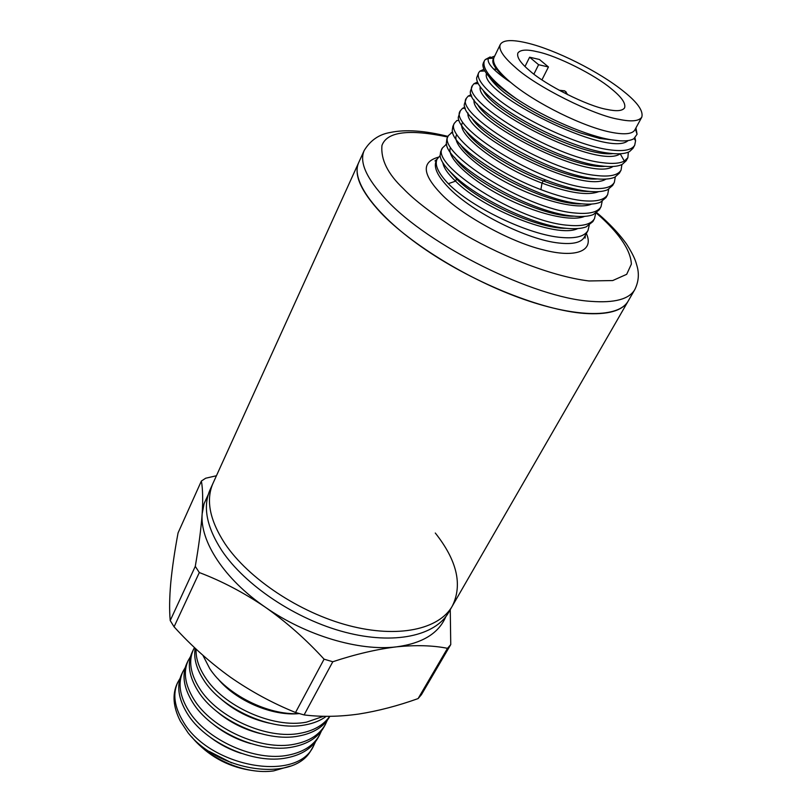 <?xml version="1.0" encoding="UTF-8"?>
<svg xmlns="http://www.w3.org/2000/svg" width="812" height="812" viewBox="0 0 812 812"><rect width="100%" height="100%" fill="white"/><g stroke="black" fill="none" stroke-linecap="round" stroke-linejoin="round"><path stroke-width="1.22" d="M435.293 533.027C457.065 560.524 462.738 584.873 452.304 606.087C439.109 629.422 398.042 638.526 348.693 625.555C299.395 612.634 248.421 578.611 224.975 543.715C209.638 520.106 205.669 499.908 213.069 483.14C205.669 499.908 209.638 520.106 224.975 543.715C248.421 578.611 299.395 612.634 348.693 625.555C398.042 638.526 439.109 629.422 452.304 606.087L448.671 612.39C435.405 635.837 394.348 645.093 345.1 632.233C295.903 619.424 245.102 585.442 221.777 550.506C206.532 526.866 202.624 506.617 210.064 489.768L358.681 162.613C350.216 180.345 375.936 215.982 425.904 249.913C475.751 283.835 542.436 310.255 584.163 313.412C607.762 314.995 622.418 310.894 628.163 301.11C618.957 317.644 578.073 318.253 524.136 299.455C470.28 280.719 410.842 244.493 380.666 212.622C360.812 191.165 353.484 174.489 358.681 162.613L364.172 150.535C359.107 162.116 366.456 178.498 386.218 199.681C428.35 245.579 533.951 297.882 590.953 301.353C614.542 303.13 629.158 299.212 634.791 289.61L452.304 606.087M199.316 572.551L174.072 626.803L170.215 620.561L195.276 566.37L199.316 572.551C221.828 581.087 243.803 592.618 265.24 607.153C305.87 635.634 359.462 651.457 396.439 646.859C422.27 643.408 438.734 633.35 445.808 616.684M216.428 475.751L205.669 478.227L201.376 481.029L178.072 532.895C174.671 551.033 172.235 567.669 170.764 582.783C169.454 597.551 169.272 610.147 170.215 620.561M202.868 655.254L209.74 668.591C226.629 694.676 268.244 715.504 299.273 713.606M315.563 741.62L313.645 745.741C297.243 783.397 208.643 766.792 183.055 721.381C174.316 706.765 172.55 693.763 177.747 682.384L180.01 678.477M177.747 682.384L177.209 683.511C172.144 694.493 173.169 707.019 180.305 721.086L188.1 732.871M188.11 732.871C218.722 771.836 293.244 782.494 310.783 750.704L313.645 745.741M323.602 716.275L306.53 722.132C273.055 728.841 222.935 706.014 204.847 676.761C198.585 667.017 195.672 657.791 196.108 649.082M195.184 648.22C193.51 657.872 196.271 668.337 203.447 679.624C221.493 708.896 271.553 731.693 305.007 724.933C313.483 723.421 320.567 720.548 326.282 716.316M329.682 716.326C323.623 725.045 313.899 730.678 300.521 733.216C267.107 740.087 217.23 717.382 199.326 688.079C190.323 673.534 188.364 660.684 193.449 649.529L194.494 647.56M193.449 649.529L192.119 652.32C187.014 663.495 188.963 676.366 197.935 690.91C215.799 720.224 265.615 742.909 299.019 735.987C313.777 733.124 324.039 726.608 329.794 716.438L329.855 716.326M327.287 720.305L325.358 724.487C319.583 734.698 309.311 741.265 294.573 744.188C261.21 751.222 211.577 728.638 193.845 699.284C184.933 684.719 183.045 671.818 188.171 660.582L190.495 656.603M188.171 660.582L186.841 663.353C181.715 674.599 183.583 687.52 192.474 702.096C210.156 731.45 259.728 754.023 293.081 746.928C307.819 743.995 318.081 737.418 323.866 727.187L325.358 724.487M321.41 731.003L319.471 735.164C313.665 745.436 303.394 752.064 288.676 755.058C255.374 762.245 205.974 739.783 188.425 710.388C179.604 695.793 177.777 682.841 182.933 671.534L185.227 667.586M182.933 671.534L181.624 674.275C176.458 685.602 178.264 698.564 187.064 713.169C204.573 742.574 253.912 765.016 287.204 757.769C301.912 754.774 312.173 748.126 317.999 737.844L319.471 735.164M290.087 766.142L273.685 770.892C246.239 774.932 209.425 759.24 191.774 736.951M195.712 741.397C211.333 757.84 230.354 767.563 252.776 770.578M208.237 494.589L204.076 503.643L202.168 513.834C199.782 541.157 224.153 578.966 265.24 607.153C286.463 622.124 306.073 639.46 324.079 659.171L332.788 661.75C355.595 654.198 376.819 649.235 396.439 646.859C415.805 644.901 432.816 645.388 447.503 648.321L450.751 644.586L450.254 609.65M201.376 481.029C202.777 488.753 203.041 499.684 202.168 513.834C201.102 528.439 198.808 545.948 195.276 566.37M332.788 661.75L304.094 714.925C321.207 717.047 339.375 716.763 358.61 714.073C378.016 711.018 397.85 705.851 418.099 698.584L447.503 648.321M174.072 626.803C191.135 645.631 209.882 662.399 230.303 677.117C250.928 691.459 272.67 703.243 295.538 712.489L324.079 659.171M450.751 644.586L421.428 694.686L418.099 698.584M304.094 714.925L295.538 712.489M299.1 713.606C271.959 716.367 235.581 700.482 217.941 678.812M269.503 723.208C250.431 719.016 233.886 710.612 219.869 698.015M211.12 737.925C220.153 744.645 230.172 749.791 241.164 753.353M213.921 724.801C224.772 733.429 237.063 739.702 250.786 743.609M217.017 711.647C229.4 722.091 243.701 729.359 259.911 733.459M209.283 751.435L231.643 762.884M586.355 233.511C594.81 251.832 574.297 258.114 543.055 249.791C509.581 241.844 460.313 214.094 441.576 194.332L441.149 193.906C422.26 174.154 421.367 161.903 438.46 157.173M634.994 137.857L635.573 140.791L634.72 145.175C631.807 150.19 623.281 151.712 609.152 149.753C577.535 145.642 521.04 118.867 495.066 96.841C481.983 85.788 476.512 77.749 478.664 72.725L479.831 71.192L483.891 69.294M478.664 72.725L476.634 77.891C476.451 83.129 482.054 90.538 493.452 100.13C519.355 122.196 575.789 148.951 607.417 152.981C617.648 154.422 625.017 153.965 629.503 151.6L633.005 148.322L634.72 145.186M589.207 225.391L587.989 230.517C584.63 236.343 575.901 238.677 561.802 237.51C528.876 235.175 471.376 207.344 448.305 183.695C438.216 173.057 434.461 164.897 437.049 159.203L439.668 156.107M442.499 147.885L440.642 151.753L440.074 155.792C440.693 160.674 444.966 166.866 452.873 174.367C476.096 197.874 533.86 225.807 566.746 228.355C574.987 229.116 581.453 228.629 586.162 226.883L592.872 221.605L594.496 218.631C591.197 224.356 582.488 226.578 568.39 225.31C518.32 222.011 429.243 164.156 442.499 147.885L446.549 144.15M595.663 213.424L594.496 218.631M448.397 135.614L446.925 138.679L446.356 143.105C445.788 163.313 528.318 212.764 573.373 216.073C581.899 216.946 588.527 216.459 593.257 214.601L599.408 209.648L601.042 206.674C597.825 212.247 589.147 214.358 575.028 213.008C524.968 209.252 435.313 151.479 448.397 135.614L452.599 131.93M602.159 201.356L601.042 206.664M454.344 123.272L452.863 126.357L452.274 130.174C450.711 149.591 534.489 199.985 580.072 203.66C588.893 204.654 595.653 204.177 600.372 202.239L606.026 197.58L607.66 194.586C604.504 200.046 595.856 202.056 581.727 200.594C570.054 199.194 556.443 195.53 540.893 189.612C491.402 171.119 446.397 134.65 454.344 123.272L456.862 120.531L459.003 120.491M608.706 189.196L607.66 194.586M460.343 110.808L458.272 117.344C457.917 130.905 501.085 163.131 545.897 180.041C561.478 186.019 575.119 189.724 586.812 191.155C595.988 192.251 602.92 191.774 607.599 189.744L612.684 185.42L614.339 182.395C611.233 187.765 602.616 189.643 588.497 188.039C538.407 183.482 447.656 125.698 460.343 110.808L462.495 108.361L464.89 107.174M615.303 176.925L614.339 182.395M466.392 98.222L464.332 104.301C461.328 122.328 547.298 174.001 593.613 178.549C603.235 179.736 610.35 179.249 614.968 177.087L619.394 173.159L621.078 170.094C618.023 175.362 609.436 177.128 595.318 175.392C545.228 170.398 453.898 112.655 466.392 98.222L468.209 96.08L471.163 94.639M621.89 164.552L621.078 170.094M628.346 152.148L627.869 157.69L624.327 161.06C619.789 163.486 612.41 164.024 602.199 162.654C552.089 157.142 460.201 99.531 472.503 85.524L473.924 83.748L477.486 82.032M472.503 85.524L470.452 91.106C466.342 108.28 553.662 160.796 600.484 165.831C610.451 167.14 617.719 166.653 622.276 164.359L626.164 160.796L627.869 157.69M493.584 69.01L496.751 69.396M494.67 56.109L488.398 58.505C486.672 62.92 493.381 70.411 508.525 80.956L510.758 82.448L508.799 80.784C496.802 70.197 491.869 62.443 493.99 57.51L493.168 59.205C491.301 63.61 496.497 70.837 508.759 80.875L510.758 82.448C535.098 103.154 584.386 127.454 612.045 132.447C624.864 134.843 632.467 133.99 634.852 129.91L641.784 117.172C643.52 111.031 637.582 102.535 623.981 91.675C599.814 71.923 555.185 49.512 526.734 42.894C511.844 39.402 503.034 39.92 500.304 44.467C498.253 49.248 503.278 56.901 515.376 67.416C535.869 86.437 594.059 115.558 619.079 119.354C631.31 121.912 638.882 121.191 641.795 117.172M483.323 63.062L482.876 64.645C482.734 72.339 494.051 83.819 516.838 99.074C545.989 118.44 588.101 136.446 612.725 140.019C622.855 141.552 629.909 141.105 633.878 138.69L637.055 134.254L635.958 127.88M533.91 74.105L538.6 64.716L548.445 66.97L539.452 59.479L529.617 57.205L525.009 66.493M607.122 109.458C587.908 106.311 545.339 85.006 529.505 70.573C520.451 62.94 516.574 57.084 517.883 53.024C520.33 49.623 526.866 49.207 537.473 51.785C556.799 55.673 595.297 74.998 611.416 88.873C621.556 97.034 625.951 103.368 624.59 107.864C622.449 110.95 616.633 111.477 607.122 109.458M490.215 56.921L485.251 59.56L484.358 60.88C481.577 68.878 492.397 81.606 516.828 99.084M448.305 183.695L455.552 181.137C482.419 208.887 557.519 239.002 577.718 228.568M450.213 148.21C446.986 157.609 468.981 178.965 501.796 196.098C534.519 213.302 570.998 222.275 584.61 216.378M456.263 135.533C452.528 144.546 474.705 166.013 508.099 183.441C541.431 200.929 578.428 210.105 591.674 204.056M462.383 122.927C455.674 133.422 497.076 166.338 542.01 183.116C568.857 193.033 587.776 195.865 598.769 191.632M442.834 162.715C443.667 167.739 447.909 173.89 455.552 181.137L456.608 178.995L452.873 174.367M566.309 228.314C537.554 228.852 479.151 201.883 456.608 178.995L447.991 169.434M454.598 157.325C468.595 180.416 541.208 217.504 574.155 216.154M460.252 144.191C473.619 167.181 549.288 205.74 581.93 203.853M465.783 130.752C474.431 144.972 509.114 168.094 543.167 180.914C562.117 188.079 577.616 191.591 589.644 191.449M467.976 112.959C464.099 134.68 582.458 194.85 605.945 179.097M474.117 99.977C469.224 120.876 590.009 182.375 612.908 166.541M480.268 86.823C474.198 106.951 598.444 170.124 620.206 153.772L624.327 161.06M471.478 117.344C483.11 139.847 565.02 181.675 597.226 178.934M477.314 103.966C488.235 126.164 573.14 169.475 604.97 166.328M483.241 90.487C493.341 112.371 581.676 157.315 612.908 153.61M486.51 73.587C479.08 93.096 609 158.644 628.031 140.598M489.149 76.825C492.234 81.586 497.096 86.691 503.734 92.132C515.59 101.398 529.698 110.138 546.06 118.359C556.504 123.597 573.739 130.732 581.28 133.188L599.703 138.456L619.84 140.811M548.445 66.97L541.949 79.86M538.6 64.716L529.617 57.205M596.272 213.028L600.992 217.19C615.557 230.506 630.66 248.137 631.371 264.113L626.691 274.314L612.715 280.556L588.944 280.962C549.247 276.151 494.924 253.273 458.536 230.943C432.867 214.348 414.577 200.351 403.665 188.952L403.341 188.617C387.781 173.91 380.655 159.528 381.955 145.45C386.969 131.676 408.893 128.854 447.737 137.005M436.176 161.02L434.988 160.918L437.059 159.193L436.176 161.02C433.334 167.455 437.769 176.62 449.493 188.516C473.112 212.693 527.627 239.834 558.829 243.021C572.704 244.564 581.209 242.605 584.346 237.165L585.127 238.078L585.32 235.389M540.893 189.612L542.01 183.116L543.167 180.914L545.897 180.041M566.299 92.132L564.31 90.741L561.021 91.259M634.791 289.61C638.689 281.683 639.369 273.614 636.841 265.392C635.776 261.819 634.933 257.282 626.509 243.986C620.378 235.429 612.37 226.629 602.474 217.596L596.79 212.653M448.021 136.416C424.686 130.59 405.462 129.27 390.349 132.468C379.092 134.325 370.363 140.344 364.172 150.535M584.346 237.165L587.989 230.517M635.4 128.895L637.055 134.254M483.313 63.052L484.358 60.88M451.239 132.63L452.791 132.6M445.778 144.546L446.641 144.536M473.924 83.748L478.227 83.585M468.209 96.07L471.721 95.968M462.495 108.361L465.317 108.29M488.438 58.444L493.655 58.21M635.573 140.791L634.111 138.537M479.831 71.192L484.784 70.989M488.398 58.505L485.251 59.56M493.99 57.51L500.304 44.467M567.811 94.75L564.756 90.873L559.082 90.213"/></g></svg>
